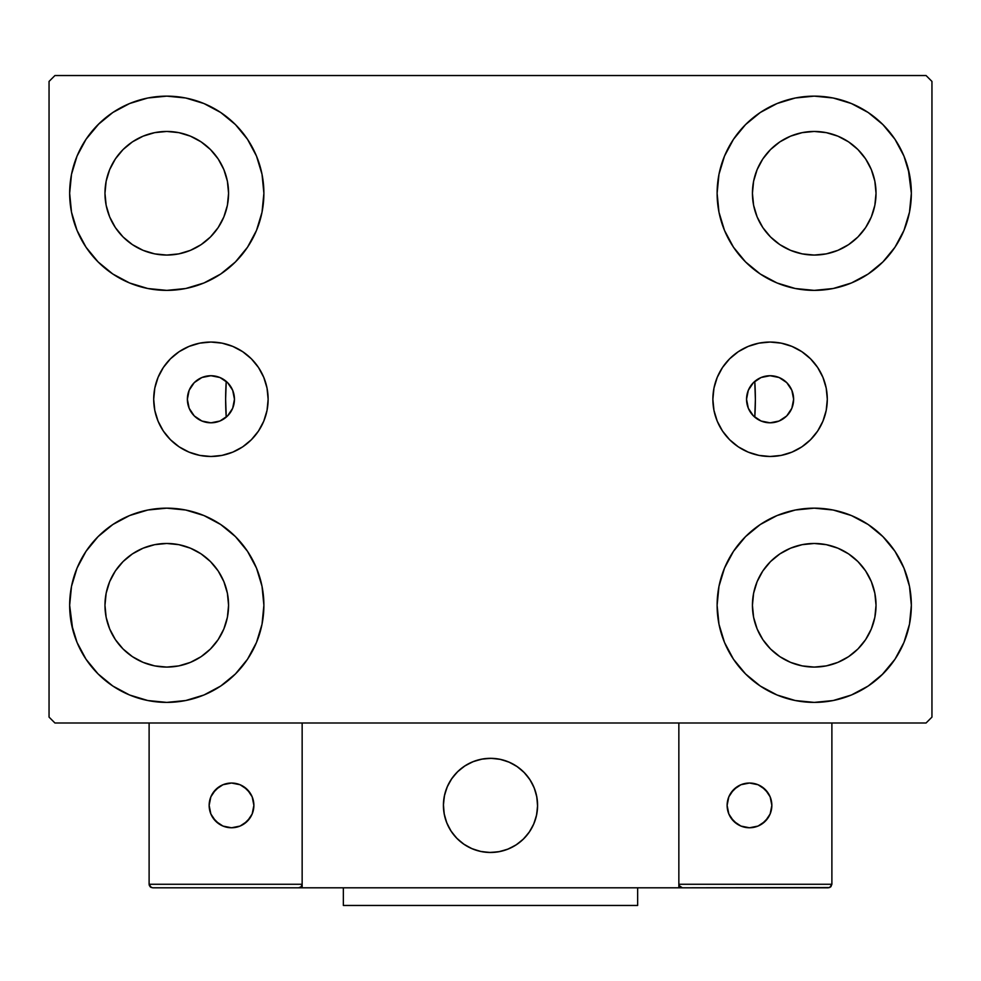<?xml version="1.0" encoding="UTF-8"?>
<svg xmlns="http://www.w3.org/2000/svg" width="981" height="981" viewBox="0 0 981 981"><rect width="100%" height="100%" fill="white"/><g stroke="black" fill="none" stroke-linecap="round" stroke-linejoin="round"><path stroke-width="1.47" d="M746.541 399.267A23.544 23.544 0 0 1 770.085 375.723A23.544 23.544 0 0 1 793.629 399.267L791.839 408.28L786.737 415.919L779.098 421.021L770.085 422.811L761.072 421.021L753.433 415.919L748.331 408.28L746.541 399.267L748.331 390.254L753.433 382.615L761.072 377.513L770.085 375.723L779.098 377.513L786.737 382.615L791.839 390.254L793.629 399.292A23.544 23.544 0 0 1 770.085 422.811A23.544 23.544 0 0 1 746.541 399.267M187.371 399.267A23.544 23.544 0 0 1 210.915 375.723A23.544 23.544 0 0 1 234.459 399.267L232.669 390.254L227.567 382.615L219.928 377.513L210.915 375.723L201.902 377.513L194.263 382.615L189.161 390.254L187.371 399.267L189.161 408.28L194.263 415.919L201.902 421.021L210.915 422.811L219.928 421.021L227.567 415.919L232.669 408.28L234.459 399.267A23.544 23.544 0 0 1 210.915 422.811A23.544 23.544 0 0 1 187.371 399.267L187.371 399.242M712.868 399.267A57.217 57.217 0 0 1 770.085 342.05A57.217 57.217 0 0 1 827.302 399.267L826.198 410.426L822.936 421.156L817.651 431.051L810.539 439.721L801.869 446.833L791.974 452.118L781.244 455.38L770.085 456.484L758.926 455.38L748.196 452.118L738.301 446.833L729.631 439.721L722.519 431.051L717.234 421.156L713.972 410.426L712.868 399.267L713.972 388.108L717.234 377.378L722.519 367.483L729.631 358.813L738.301 351.701L748.196 346.416L758.926 343.154L770.085 342.05L781.244 343.154L791.974 346.416L801.869 351.701L810.539 358.813L817.651 367.483L822.936 377.378L826.198 388.108L827.302 399.267A57.217 57.217 0 0 1 770.085 456.484A57.217 57.217 0 0 1 712.868 399.267M153.698 399.267A57.217 57.217 0 0 1 210.915 342.05A57.217 57.217 0 0 1 268.132 399.267L267.028 410.426L263.766 421.156L258.481 431.051L251.369 439.721L242.699 446.833L232.804 452.118L222.074 455.38L210.915 456.484L199.756 455.38L189.026 452.118L179.131 446.833L170.461 439.721L163.349 431.051L158.064 421.156L154.802 410.426L153.698 399.267L154.802 388.108L158.064 377.378L163.349 367.483L170.461 358.813L179.131 351.701L189.026 346.416L199.756 343.154L210.915 342.05L222.074 343.154L232.804 346.416L242.699 351.701L251.369 358.813L258.481 367.483L263.766 377.378L267.028 388.108L268.132 399.267A57.217 57.217 0 0 1 210.915 456.484A57.217 57.217 0 0 1 153.698 399.267M754.144 416.594L754.769 417.146L755.37 399.5L754.769 381.388A264.87 264.87 0 0 1 755.37 399.267A264.87 264.87 0 0 0 754.769 381.388A264.87 264.87 0 0 1 754.769 417.146L754.769 417.146A264.87 264.87 0 0 0 754.769 381.388L754.144 381.94M72.741 629.606L69.651 605.277A97.119 97.119 0 0 1 166.77 508.158A97.119 97.119 0 0 1 263.889 605.277L262.025 624.223L256.495 642.445L247.519 659.232L235.44 673.947L220.725 686.026L203.938 695.002L185.716 700.532L166.77 702.396L147.824 700.532L129.602 695.002L112.815 686.026L98.1 673.947L86.021 659.232L77.045 642.445L71.515 624.223L69.651 605.277L71.515 586.331L77.045 568.109L86.021 551.322L98.1 536.607L112.815 524.528L129.602 515.552L147.824 510.022L166.77 508.158L185.716 510.022L203.938 515.552L220.725 524.528L235.44 536.607L247.519 551.322L256.495 568.109L262.025 586.331L263.889 605.277A97.119 97.119 0 0 1 166.77 702.396A97.119 97.119 0 0 1 69.651 605.277L71.515 586.331M908.259 168.928L911.349 193.257A97.119 97.119 0 0 1 814.23 290.376A97.119 97.119 0 0 1 717.111 193.257A97.119 97.119 0 0 1 814.23 96.138A97.119 97.119 0 0 1 911.349 193.257L909.485 212.203L903.955 230.425L894.979 247.212L882.9 261.927L868.185 274.006L851.398 282.982L833.176 288.512L814.23 290.376L795.284 288.512L777.062 282.982L760.275 274.006L745.56 261.927L733.481 247.212L724.505 230.425L718.975 212.203L717.111 193.257L718.975 174.311L724.505 156.089L733.481 139.302L745.56 124.587L760.275 112.508L777.062 103.532L795.284 98.002L814.23 96.138L833.176 98.002L851.398 103.532L868.185 112.508L882.9 124.587L894.979 139.302L903.955 156.089L909.485 174.311L911.349 193.257L909.485 212.203M909.485 586.331L911.349 605.277A97.119 97.119 0 0 1 814.23 702.396A97.119 97.119 0 0 1 717.111 605.277A97.119 97.119 0 0 1 814.23 508.158A97.119 97.119 0 0 1 911.349 605.277L909.485 624.223L903.955 642.445L894.979 659.232L882.9 673.947L868.185 686.026L851.398 695.002L833.176 700.532L814.23 702.396L795.284 700.532L777.062 695.002L760.275 686.026L745.56 673.947L733.481 659.232L724.505 642.445L718.975 624.223L717.111 605.277L718.975 586.331L724.505 568.109L733.481 551.322L745.56 536.607L760.275 524.528L777.062 515.552L795.284 510.022L814.23 508.158L833.176 510.022L851.398 515.552L868.185 524.528L882.9 536.607L894.979 551.322L903.955 568.109L909.485 586.331L911.349 605.277L909.485 624.223M71.515 212.203L69.651 193.257A97.119 97.119 0 0 1 166.77 96.138A97.119 97.119 0 0 1 263.889 193.257L262.025 212.203L256.495 230.425L247.519 247.212L235.44 261.927L220.725 274.006L203.938 282.982L185.716 288.512L166.77 290.376L147.824 288.512L129.602 282.982L112.815 274.006L98.1 261.927L86.021 247.212L77.045 230.425L71.515 212.203L69.651 193.257L71.515 174.311L77.045 156.089L86.021 139.302L98.1 124.587L112.815 112.508L129.602 103.532L147.824 98.002L166.77 96.138L185.716 98.002L203.938 103.532L220.725 112.508L235.44 124.587L247.519 139.302L256.495 156.089L262.025 174.311L263.889 193.257A97.119 97.119 0 0 1 166.77 290.376A97.119 97.119 0 0 1 69.651 193.257L71.515 174.311M225.63 399.267A264.87 264.87 0 0 1 226.231 381.388L226.231 381.388A264.87 264.87 0 0 0 226.231 417.146A264.87 264.87 0 0 1 225.63 399.267M115.378 227.592L123.066 236.961L115.378 227.592L109.676 216.911L106.156 205.311L104.967 193.257A61.803 61.803 0 0 1 166.77 131.454A61.803 61.803 0 0 1 228.573 193.257A61.803 61.803 0 0 1 166.77 255.06A61.803 61.803 0 0 1 104.967 193.257L106.156 181.203L109.676 169.603L106.156 181.203M762.838 639.612L770.526 648.981L762.838 639.612L757.136 628.931L753.616 617.331L752.427 605.277A61.803 61.803 0 0 1 814.23 543.474A61.803 61.803 0 0 1 876.033 605.277A61.803 61.803 0 0 1 814.23 667.08A61.803 61.803 0 0 1 752.427 605.277L753.616 593.223L757.136 581.623L753.616 593.223M762.838 227.592L770.526 236.961L762.838 227.592L757.136 216.911L753.616 205.311L752.427 193.257A61.803 61.803 0 0 1 814.23 131.454A61.803 61.803 0 0 1 876.033 193.257A61.803 61.803 0 0 1 814.23 255.06A61.803 61.803 0 0 1 752.427 193.257L753.616 181.203L757.136 169.603L753.616 181.203M115.378 639.612L123.066 648.981L115.378 639.612L109.676 628.931L106.156 617.331L104.967 605.277A61.803 61.803 0 0 1 166.77 543.474A61.803 61.803 0 0 1 228.573 605.277A61.803 61.803 0 0 1 166.77 667.08A61.803 61.803 0 0 1 104.967 605.277L106.156 593.223L109.676 581.623L106.156 593.223M926.064 75.537L54.936 75.537L49.05 81.423L49.05 717.111L54.936 722.997L926.064 722.997L931.95 717.111L931.95 81.423L926.064 75.537L54.936 75.537L49.05 81.423L49.05 717.111L54.936 722.997L926.064 722.997L931.95 717.111L931.95 81.423L926.064 75.537M98.1 536.607L112.815 524.528M235.44 673.947L220.725 686.026L207.531 693.432M745.56 124.587L760.275 112.508L773.469 105.102M882.9 261.927L868.185 274.006M868.185 524.528L882.9 536.607M112.815 274.006L98.1 261.927M226.856 381.94L226.231 381.388L225.63 399.034L226.231 417.146L226.856 416.594M752.169 383.988L750.919 385.594M749.349 388.108L748.515 389.813M747.424 392.878L747.044 394.436M747.044 404.098L747.424 405.656M748.515 408.721L749.349 410.426M750.919 412.94L752.169 414.546M228.831 414.546L230.081 412.94M231.651 410.426L232.485 408.721M233.576 405.656L233.956 404.098M233.956 394.436L233.576 392.878M232.485 389.813L231.651 388.108M230.081 385.594L228.831 383.988M86.021 139.302L99.118 123.569M220.725 112.508L235.44 124.587M123.066 236.961L132.435 244.649L123.066 236.961M143.116 250.351L154.716 253.871L143.116 250.351L132.435 244.649M201.105 244.649L210.474 236.961L218.162 227.592L210.474 236.961L201.105 244.649L190.424 250.351L178.824 253.871L166.77 255.06L154.716 253.871M223.864 216.911L227.384 205.311L223.864 216.911L218.162 227.592M218.162 158.922L210.474 149.553L201.105 141.865L210.474 149.553L218.162 158.922L223.864 169.603L227.384 181.203L228.573 193.257L227.384 205.311M190.424 136.163L178.824 132.643L190.424 136.163L201.105 141.865M132.435 141.865L123.066 149.553L115.378 158.922L123.066 149.553L132.435 141.865L143.116 136.163L154.716 132.643L166.77 131.454L178.824 132.643M894.979 659.232L881.882 674.965M760.275 686.026L745.56 673.947M770.526 648.981L779.895 656.669L770.526 648.981M790.576 662.371L802.176 665.891L790.576 662.371L779.895 656.669M848.565 656.669L857.934 648.981L865.622 639.612L857.934 648.981L848.565 656.669L837.884 662.371L826.284 665.891L814.23 667.08L802.176 665.891M871.324 628.931L874.844 617.331L871.324 628.931L865.622 639.612M865.622 570.942L857.934 561.573L848.565 553.885L857.934 561.573L865.622 570.942L871.324 581.623L874.844 593.223L876.033 605.277L874.844 617.331M837.884 548.183L826.284 544.663L837.884 548.183L848.565 553.885M779.895 553.885L770.526 561.573L762.838 570.942L770.526 561.573L779.895 553.885L790.576 548.183L802.176 544.663L814.23 543.474L826.284 544.663M894.979 139.302L885.046 126.794M770.526 236.961L779.895 244.649L770.526 236.961M790.576 250.351L802.176 253.871L790.576 250.351L779.895 244.649M848.565 244.649L857.934 236.961L865.622 227.592L857.934 236.961L848.565 244.649L837.884 250.351L826.284 253.871L814.23 255.06L802.176 253.871M871.324 216.911L874.844 205.311L871.324 216.911L865.622 227.592M865.622 158.922L857.934 149.553L848.565 141.865L857.934 149.553L865.622 158.922L871.324 169.603L874.844 181.203L876.033 193.257L874.844 205.311M837.884 136.163L826.284 132.643L837.884 136.163L848.565 141.865M779.895 141.865L770.526 149.553L762.838 158.922L770.526 149.553L779.895 141.865L790.576 136.163L802.176 132.643L814.23 131.454L826.284 132.643M86.021 659.232L95.954 671.74M123.066 648.981L132.435 656.669L123.066 648.981M143.116 662.371L154.716 665.891L143.116 662.371L132.435 656.669M201.105 656.669L210.474 648.981L218.162 639.612L210.474 648.981L201.105 656.669L190.424 662.371L178.824 665.891L166.77 667.08L154.716 665.891M223.864 628.931L227.384 617.331L223.864 628.931L218.162 639.612M218.162 570.942L210.474 561.573L201.105 553.885L210.474 561.573L218.162 570.942L223.864 581.623L227.384 593.223L228.573 605.277L227.384 617.331M190.424 548.183L178.824 544.663L190.424 548.183L201.105 553.885M132.435 553.885L123.066 561.573L115.378 570.942L123.066 561.573L132.435 553.885L143.116 548.183L154.716 544.663L166.77 543.474L178.824 544.663M112.815 112.508L110.191 114.323M98.1 124.587L95.954 126.794M109.676 169.603L115.378 158.922M868.185 686.026L870.809 684.211M882.9 673.947L885.046 671.74M757.136 581.623L762.838 570.942M882.9 124.587L881.882 123.569M724.505 156.089L722.261 162.049M894.979 247.212L896.769 244.428M757.136 169.603L762.838 158.922M86.021 551.322L84.231 554.106M98.1 673.947L99.118 674.965M256.495 642.445L258.739 636.485M109.676 581.623L115.378 570.942M199.756 343.154L210.915 342.05M232.804 346.416L242.699 351.701M222.074 455.38L210.915 456.484M199.756 455.38L197.647 454.914M758.926 455.38L770.085 456.484M781.244 455.38L783.353 454.914M781.244 343.154L770.085 342.05M748.196 346.416L738.301 351.701M722.519 367.483L721.501 369.052M225.544 380.824L226.231 381.388A264.87 264.87 0 0 0 226.231 417.146L225.544 417.71M221.314 420.383L220.333 420.849M214.68 422.504L213.245 422.701M208.389 422.676L207.04 422.492M201.399 420.8L200.296 420.285M196.163 417.612L195.011 416.631M191.185 412.118L190.755 411.431M188.573 406.698L188.119 405.165M188.119 393.369L188.573 391.836M190.755 387.103L191.185 386.416M195.011 381.903L196.163 380.922M200.296 378.249L201.399 377.734M207.04 376.042L208.389 375.858M213.245 375.833L214.68 376.03M220.333 377.685L221.314 378.151M755.456 417.71L754.769 417.146A264.87 264.87 0 0 0 754.769 381.388L755.456 380.824M759.686 378.151L760.667 377.685M766.32 376.03L767.755 375.833M772.611 375.858L773.96 376.042M779.601 377.734L780.704 378.249M784.837 380.922L785.989 381.903M789.815 386.416L790.245 387.103M792.427 391.836L792.881 393.369M792.881 405.165L792.427 406.698M790.245 411.431L789.815 412.118M785.989 416.631L784.837 417.612M780.704 420.285L779.601 420.8M773.96 422.492L772.611 422.676M767.755 422.701L766.32 422.504M760.667 420.849L759.686 420.383M443.412 805.401A47.088 47.088 0 0 1 490.5 758.313A47.088 47.088 0 0 1 537.588 805.401L536.681 796.216L534.007 787.375L529.654 779.245L523.793 772.108L516.656 766.247L508.526 761.894L499.685 759.22L490.5 758.313L481.315 759.22L472.474 761.894L464.344 766.247L457.207 772.108L451.346 779.245L446.993 787.375L444.319 796.216L443.412 805.401L444.319 814.586L446.993 823.427L451.346 831.557L457.207 838.694L464.344 844.555L472.474 848.908L481.315 851.582L490.5 852.489L499.685 851.582L508.526 848.908L516.656 844.555L523.793 838.694L529.654 831.557L534.007 823.427L536.681 814.586L537.588 805.401A47.088 47.088 0 0 1 490.5 852.489A47.088 47.088 0 0 1 443.412 805.401M831.888 884.273L678.852 884.273L678.852 722.997L678.852 884.273L831.888 884.273L830.858 886.775L831.888 884.273L831.888 722.997L831.888 884.273L829.705 887.535L678.852 887.805L678.852 722.997L678.852 887.805L302.148 887.805L302.148 722.997L678.852 722.997L302.148 722.997L302.148 887.805L152.644 887.805L298.616 887.805L301.118 886.775L302.148 884.273L149.112 884.273L149.112 722.997L149.112 884.273L150.142 886.775L152.644 887.805L150.142 886.775L151.295 887.535L149.112 884.273L149.382 885.622M678.852 884.273L679.882 886.775L679.122 885.622L682.384 887.805L298.616 887.805L301.118 886.775L298.616 887.805L301.118 886.775L302.148 884.273L149.112 884.273M443.584 809.411L444.197 813.997M445.264 818.485L446.772 822.863M448.685 827.057L451.015 831.054M453.725 834.806L456.778 838.265M467.765 846.64L471.922 848.675M485.288 852.195L489.899 852.489M494.51 852.317L499.096 851.704M503.584 850.637L507.962 849.129M512.168 847.216L516.153 844.886M519.905 842.176L523.364 839.123L519.905 842.176M526.515 835.738L529.311 832.06M531.739 828.136L533.774 823.979M537.294 810.613L537.588 806.002M537.416 801.391L536.803 796.805M535.736 792.317L534.228 787.939M532.315 783.745L529.985 779.748M527.275 775.996L524.222 772.538M513.235 764.162L509.078 762.127M495.712 758.607L491.101 758.313M486.49 758.485L481.904 759.098M477.416 760.165L473.038 761.673M468.832 763.586L464.847 765.916M461.095 768.626L457.637 771.679M454.485 775.064L451.689 778.742M449.261 782.666L447.226 786.823M443.706 800.189L443.412 804.8M482.505 759A47.088 47.088 0 0 1 536.901 797.406A47.088 47.088 0 0 1 498.495 851.802A47.088 47.088 0 0 1 444.099 813.396A47.088 47.088 0 0 1 482.505 759L473.602 761.452L465.35 765.585L458.066 771.262L452.033 778.24L447.471 786.272L444.565 795.027L443.424 804.187L444.099 813.396L446.551 822.299L450.684 830.551L456.361 837.835L463.339 843.868L471.37 848.43L480.126 851.336L489.286 852.477L498.495 851.802L507.398 849.35L515.65 845.217L522.934 839.54L528.967 832.562L533.529 824.53L536.435 815.775L537.576 806.615L536.901 797.406L534.449 788.503L530.316 780.251L524.639 772.967L517.661 766.934L509.63 762.372L500.874 759.466L491.714 758.325L482.505 759M678.852 722.997L831.888 722.997L678.852 722.997M682.384 887.805L679.882 886.775L682.384 887.805L828.356 887.805L830.858 886.775M679.882 886.775L681.035 887.535M301.878 885.622L301.118 886.775M771.851 805.401A22.367 22.367 0 0 1 749.484 827.768A22.367 22.367 0 0 1 727.117 805.401A22.367 22.367 0 0 1 749.484 783.034A22.367 22.367 0 0 1 771.851 805.401L770.146 796.842L765.303 789.582L758.043 784.739L749.484 783.034L740.925 784.739L733.665 789.582L728.822 796.842L727.117 805.401L728.822 813.96L733.665 821.22L740.925 826.063L749.484 827.768L758.043 826.063L765.303 821.22L770.146 813.96L771.851 805.401M730.882 817.823L737.062 824.003M761.906 824.003L768.086 817.823M768.086 792.979L761.906 786.799M737.062 786.799L730.882 792.979M231.516 783.034A22.367 22.367 0 0 1 253.883 805.401A22.367 22.367 0 0 1 231.516 827.768A22.367 22.367 0 0 1 209.149 805.401A22.367 22.367 0 0 1 231.516 783.034L222.957 784.739L215.697 789.582L210.854 796.842L209.149 805.401L210.854 813.96L215.697 821.22L222.957 826.063L231.516 827.768L240.075 826.063L247.335 821.22L252.178 813.96L253.883 805.401L252.178 796.842L247.335 789.582L240.075 784.739L231.516 783.034M243.938 824.003L250.118 817.823M250.118 792.979L243.938 786.799M219.094 786.799L212.914 792.979M212.914 817.823L219.094 824.003M637.65 887.805L637.65 905.463L343.35 905.463L343.35 887.805L343.35 905.463L637.65 905.463L637.65 887.805"/></g></svg>
